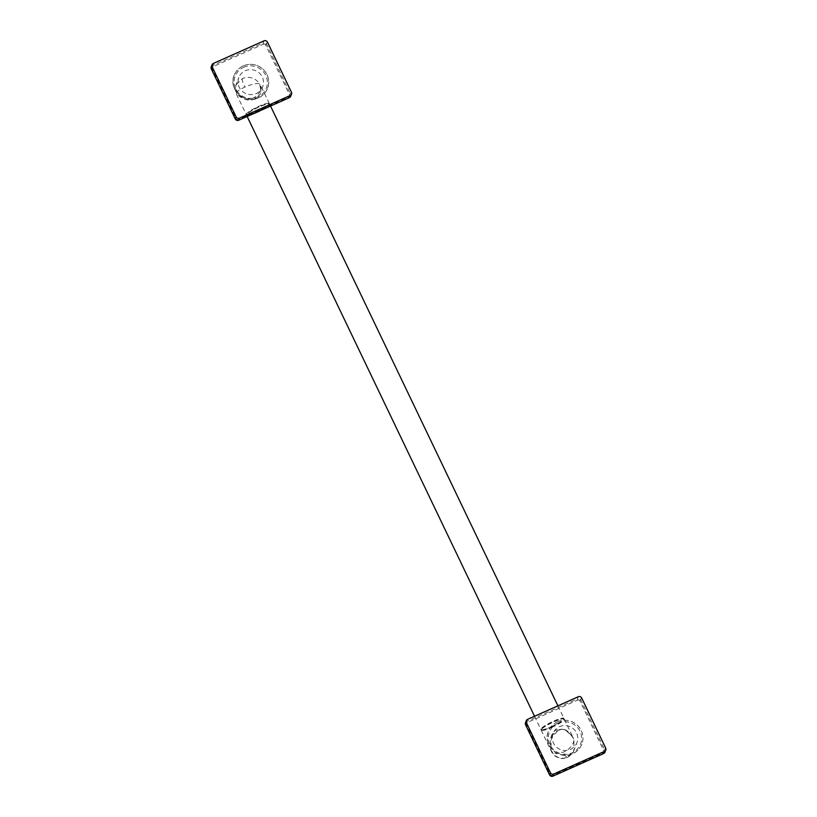 <?xml version="1.0" encoding="UTF-8"?>
<svg xmlns="http://www.w3.org/2000/svg" width="817" height="817" viewBox="0 0 817 817"><rect width="100%" height="100%" fill="white"/><g stroke="black" fill="none" stroke-linecap="round" stroke-linejoin="round"><path stroke-width="0.61" stroke-dasharray="4.08 3.06" d="M243.241 65.881A17.913 17.423 21.2 0 0 238.778 94.455A17.913 17.423 21.2 0 0 267.578 88.297A17.913 17.423 21.2 0 0 243.241 65.881M256.211 93.516A12.796 12.449 21.2 0 0 259.397 73.101A12.796 12.449 21.2 0 0 238.83 77.503A12.796 12.449 21.2 0 0 256.211 93.516M246.244 114.554A12.796 2.063 -25.6 0 1 258.846 106.261A12.796 2.063 -25.6 0 1 269.314 103.504A12.796 2.063 -25.6 0 1 269.304 103.882A12.796 2.063 -25.6 0 1 256.701 111.796A12.796 2.063 -25.6 0 1 246.54 114.788A12.796 2.063 -25.6 0 1 246.244 114.554L236.225 93.659C234.887 89.329 234.785 86.469 235.899 85.07L242.251 78.616C249.236 76.001 255.047 77.717 259.653 83.763L260.909 91.33L254.761 97.243C249.348 100.154 243.303 99.082 236.613 94.037L235.899 85.07L238.83 77.503M255.2 98.653C249.808 101.625 243.609 100.082 236.613 94.037C235.572 92.433 238.329 90.125 244.875 87.102C251.636 84.202 256.558 83.089 259.653 83.763L260.684 85.479L260.46 94.067L255.2 98.653L254.761 97.243M256.916 112.072A12.388 1.991 -25.6 0 1 247.071 114.962A12.388 1.991 -25.6 0 1 246.795 114.38A12.388 1.991 -25.6 0 1 258.989 106.721A12.388 1.991 -25.6 0 1 268.834 103.82A12.388 1.991 -25.6 0 1 269.11 104.413A12.388 1.991 -25.6 0 1 256.916 112.072M257.059 112.521A12.796 2.063 -25.6 0 1 246.591 115.289A12.796 2.063 -25.6 0 1 246.601 114.911A12.796 2.063 -25.6 0 1 259.193 106.996A12.796 2.063 -25.6 0 1 269.365 104.004A12.796 2.063 -25.6 0 1 269.661 104.229A12.796 2.063 -25.6 0 1 257.059 112.521M551.322 726.701A12.796 2.063 154.4 0 0 563.924 718.786A12.796 2.063 154.4 0 0 563.934 718.409A12.796 2.063 154.4 0 0 553.466 721.176A12.796 2.063 154.4 0 0 540.854 729.469A12.796 2.063 154.4 0 0 541.15 729.693A12.796 2.063 154.4 0 0 551.322 726.701M551.526 726.977A12.388 1.991 154.4 0 0 563.73 719.317A12.388 1.991 154.4 0 0 563.444 718.725A12.388 1.991 154.4 0 0 553.599 721.625A12.388 1.991 154.4 0 0 541.405 729.285A12.388 1.991 154.4 0 0 541.691 729.877A12.388 1.991 154.4 0 0 551.526 726.977M551.669 727.426A12.796 2.063 154.4 0 0 564.281 719.134A12.796 2.063 154.4 0 0 563.975 718.909A12.796 2.063 154.4 0 0 553.814 721.901A12.796 2.063 154.4 0 0 541.211 729.816A12.796 2.063 154.4 0 0 541.201 730.194A12.796 2.063 154.4 0 0 551.669 727.426M557.46 729.52C551.536 731.389 549.341 738.19 550.862 749.935L551.22 751.099L556.06 753.723L563.495 752.12C570.113 748.913 573.585 744.767 573.912 739.661C568.898 730.286 563.628 727.191 558.113 730.378L557.46 729.52L564.802 729.275L572.911 737.159L573.912 739.661L574.004 750.22L576.935 742.653A12.796 12.449 21.2 0 0 559.553 726.64A12.796 12.449 21.2 0 0 556.367 747.055A12.796 12.449 21.2 0 0 576.935 742.653M567.417 757.288A7.68 1.277 66 0 1 567.264 757.471C571.287 755.112 573.534 752.692 574.004 750.22L567.417 757.288C560.452 759.82 554.937 757.359 550.862 749.935L551.301 737.986L558.113 730.378M557.49 721.779A17.913 17.423 21.2 0 0 553.038 750.363A17.913 17.423 21.2 0 0 581.827 744.195A17.913 17.423 21.2 0 0 557.49 721.779M258.499 97.805A17.913 17.423 -158.8 0 1 234.162 75.389A17.913 17.423 -158.8 0 1 262.951 69.231A17.913 17.423 -158.8 0 1 258.499 97.805M263.564 44.108A1.532 1.491 -158.8 0 1 265.607 44.853L289.606 94.956A1.532 1.491 -158.8 0 1 288.881 96.937L238.186 119.537A1.532 1.491 -158.8 0 1 236.144 118.782L212.144 68.679A1.532 1.491 -158.8 0 1 212.869 66.698L263.564 44.108L263.217 42.974A2.563 2.492 -158.8 0 1 266.608 44.22L290.617 94.323A2.563 2.492 -158.8 0 1 290.699 96.283M265.607 44.853L267.435 42.096M289.606 94.956L291.444 92.209M288.881 96.937L289.351 97.652M238.186 119.537L238.687 120.252M236.144 118.782L235.306 119.006M212.144 68.679L211.327 68.924M211.225 66.923A2.563 2.492 -158.8 0 1 212.522 65.564L263.217 42.974L264.034 40.85M212.869 66.698L213.339 63.44M243.64 67.28A16.687 16.228 -158.8 0 1 265.78 75.43A16.687 16.228 -158.8 0 1 257.866 96.978A16.687 16.228 -158.8 0 1 235.735 88.828A16.687 16.228 -158.8 0 1 243.64 67.28M242.251 78.616A7.68 1.277 -114 0 0 244.875 87.102M557.899 723.178A16.687 16.228 -158.8 0 1 580.039 731.338A16.687 16.228 -158.8 0 1 572.125 752.876A16.687 16.228 -158.8 0 1 549.984 744.726A16.687 16.228 -158.8 0 1 557.899 723.178M557.48 721.819A17.913 17.423 -158.8 0 1 581.816 744.236A17.913 17.423 -158.8 0 1 553.017 750.404A17.913 17.423 -158.8 0 1 557.48 721.819M577.823 700.006A1.532 1.491 -158.8 0 1 579.856 700.761L603.865 750.864A1.532 1.491 -158.8 0 1 603.14 752.845L552.435 775.435A1.532 1.491 -158.8 0 1 550.403 774.69L526.393 724.587A1.532 1.491 -158.8 0 1 527.128 722.596L577.823 700.006L577.476 698.872A2.563 2.492 -158.8 0 1 580.867 700.128L604.876 750.231A2.563 2.492 -158.8 0 1 604.958 752.181M579.856 700.761L581.694 698.004M603.865 750.864L605.693 748.106M603.14 752.845L603.61 753.56M552.435 775.435L552.946 776.15M550.403 774.69L549.586 774.924M526.393 724.587L525.586 724.822M525.474 722.82A2.563 2.492 -158.8 0 1 526.771 721.472L577.476 698.872L578.293 696.748M527.128 722.596L526.771 721.472L527.598 719.348M541.201 730.194L551.22 751.099C552.966 754.561 555.54 756.848 558.94 757.951C560.83 758.87 563.607 758.707 567.264 757.471L567.264 757.471A7.68 1.277 66 0 1 563.495 752.12M234.162 75.389L234.173 75.348C227.923 89.176 244.886 104.79 258.468 97.836C262.778 95.844 265.801 92.678 267.557 88.338L267.578 88.297M269.314 103.504L260.684 85.479L260.909 91.33L262.686 86.755M247.071 114.962L246.54 114.788M246.795 114.38L246.601 114.911M268.834 103.82L269.365 104.004M269.11 104.413L269.304 103.882M269.661 104.229L270.539 106.057M557.909 705.837L563.934 718.409M563.73 719.317L563.924 718.786M563.444 718.725L563.975 718.909M541.405 729.285L541.211 729.816M541.691 729.877L541.15 729.693M246.591 115.289L247.153 116.474M534.522 716.254L540.854 729.469M564.281 719.134L572.911 737.159L567.202 730.847L564.251 729.744C562.974 729.234 560.922 729.458 558.082 730.398C554.62 732.298 552.353 734.83 551.301 737.986L553.078 733.411M581.827 744.195L581.816 744.236C580.06 748.586 577.027 751.752 572.727 753.734C559.145 760.698 542.182 745.073 548.411 731.297L548.432 731.246"/><path stroke-width="1.23" d="M213.339 63.44L264.034 40.85A2.563 2.492 21.2 0 1 267.435 42.096L291.444 92.209A2.563 2.492 21.2 0 1 290.229 95.507L239.524 118.097A2.563 2.492 21.2 0 1 236.133 116.851L212.124 66.749A2.563 2.492 21.2 0 1 213.339 63.44M527.598 719.348L578.293 696.748A2.563 2.492 21.2 0 1 581.694 698.004L605.693 748.106A2.563 2.492 21.2 0 1 604.478 751.405L553.783 774.005A2.563 2.492 21.2 0 1 550.392 772.749L526.383 722.647A2.563 2.492 21.2 0 1 527.598 719.348M290.229 95.507L289.381 97.652L290.699 96.283A2.563 2.492 -158.8 0 1 289.402 97.631L238.707 120.222A2.563 2.492 -158.8 0 1 235.306 118.976L211.307 68.873A2.563 2.492 -158.8 0 1 211.225 66.923L212.042 64.798M289.381 97.652L238.687 120.252L239.524 118.097M238.687 120.252L235.306 119.006L236.133 116.851M211.327 68.924L212.124 66.749M603.61 753.56L604.958 752.181A2.563 2.492 -158.8 0 1 603.661 753.529L552.966 776.13A2.563 2.492 -158.8 0 1 549.565 774.873L525.556 724.771A2.563 2.492 -158.8 0 1 525.474 722.82L526.301 720.696M553.783 774.005L552.966 776.13L603.64 753.56L604.478 751.405M552.946 776.15L549.565 774.904L550.392 772.749M525.586 724.822L526.383 722.647M235.306 119.006L211.307 68.904L211.225 66.923M290.699 96.283L291.526 94.159M270.539 106.057L557.909 705.837M247.153 116.474L534.522 716.254M549.565 774.904L525.556 724.802L525.474 722.82M604.958 752.181L605.775 750.057"/></g></svg>
